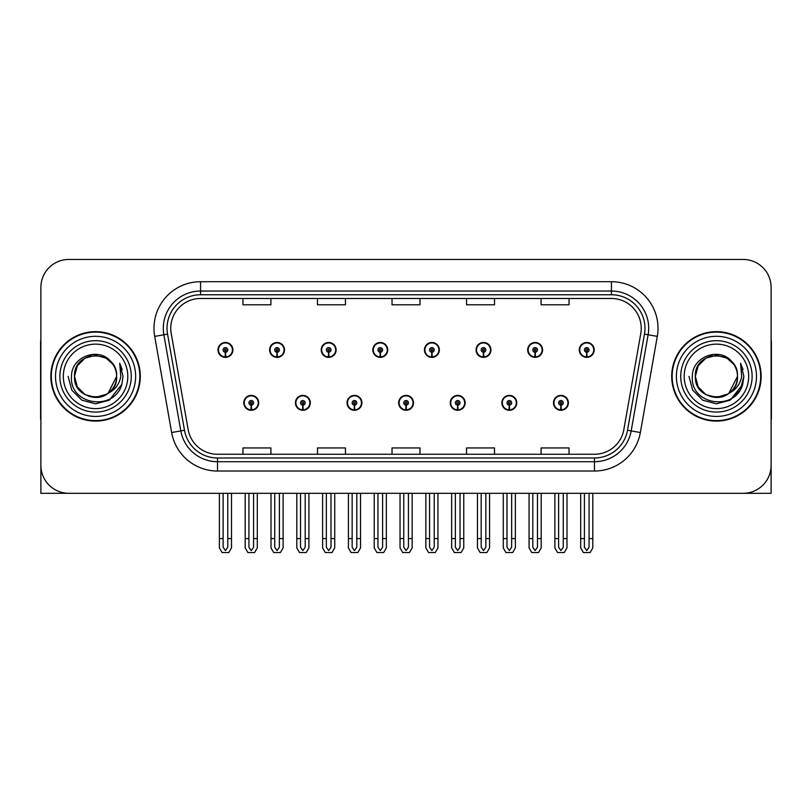 <?xml version="1.0" encoding="UTF-8"?>
<svg xmlns="http://www.w3.org/2000/svg" width="812" height="812" viewBox="0 0 812 812"><rect width="100%" height="100%" fill="white"/><g stroke="black" fill="none" stroke-linecap="round" stroke-linejoin="round"><path stroke-width="1.22" d="M716.428 493.3L771.116 493.3L771.116 287.397A27.953 27.953 0 0 0 743.173 259.444L68.827 259.444A27.953 27.953 0 0 0 40.884 287.397L40.884 493.3L95.572 493.3M243.793 402.833A7.45 7.45 0 0 0 251.253 410.283A7.45 7.45 0 0 0 258.703 402.833A7.45 7.45 0 0 0 251.253 395.383A7.45 7.45 0 0 0 243.793 402.833M398.641 402.833A7.45 7.45 0 0 0 406.091 410.283A7.45 7.45 0 0 0 413.541 402.833A7.45 7.45 0 0 0 406.091 395.383A7.45 7.45 0 0 0 398.641 402.833M295.416 402.833A7.45 7.45 0 0 0 302.866 410.283A7.45 7.45 0 0 0 310.316 402.833A7.45 7.45 0 0 0 302.866 395.383A7.45 7.45 0 0 0 295.416 402.833M450.254 402.833A7.45 7.45 0 0 0 457.704 410.283A7.45 7.45 0 0 0 465.164 402.833A7.45 7.45 0 0 0 457.704 395.383A7.45 7.45 0 0 0 450.254 402.833M501.867 402.833A7.45 7.45 0 0 0 509.327 410.283A7.45 7.45 0 0 0 516.777 402.833A7.45 7.45 0 0 0 509.327 395.383A7.45 7.45 0 0 0 501.867 402.833M347.028 402.833A7.45 7.45 0 0 0 354.479 410.283A7.45 7.45 0 0 0 361.929 402.833A7.45 7.45 0 0 0 354.479 395.383A7.45 7.45 0 0 0 347.028 402.833M217.992 349.911A7.45 7.45 0 0 0 225.442 357.371A7.45 7.45 0 0 0 232.892 349.911A7.45 7.45 0 0 0 225.442 342.461A7.45 7.45 0 0 0 217.992 349.911M372.83 349.911A7.45 7.45 0 0 0 380.29 357.371A7.45 7.45 0 0 0 387.74 349.911A7.45 7.45 0 0 0 380.29 342.461A7.45 7.45 0 0 0 372.83 349.911M424.443 349.911A7.45 7.45 0 0 0 431.903 357.371A7.45 7.45 0 0 0 439.353 349.911A7.45 7.45 0 0 0 431.903 342.461A7.45 7.45 0 0 0 424.443 349.911M476.065 349.911A7.45 7.45 0 0 0 483.516 357.371A7.45 7.45 0 0 0 490.966 349.911A7.45 7.45 0 0 0 483.516 342.461A7.45 7.45 0 0 0 476.065 349.911M269.604 349.911A7.45 7.45 0 0 0 277.054 357.371A7.45 7.45 0 0 0 284.515 349.911A7.45 7.45 0 0 0 277.054 342.461A7.45 7.45 0 0 0 269.604 349.911M527.678 349.911A7.45 7.45 0 0 0 535.128 357.371A7.45 7.45 0 0 0 542.578 349.911A7.45 7.45 0 0 0 535.128 342.461A7.45 7.45 0 0 0 527.678 349.911M321.217 349.911A7.45 7.45 0 0 0 328.667 357.371A7.45 7.45 0 0 0 336.127 349.911A7.45 7.45 0 0 0 328.667 342.461A7.45 7.45 0 0 0 321.217 349.911M553.479 402.833A7.45 7.45 0 0 0 560.94 410.283A7.45 7.45 0 0 0 568.39 402.833A7.45 7.45 0 0 0 560.94 395.383A7.45 7.45 0 0 0 553.479 402.833M579.291 349.911A7.45 7.45 0 0 0 586.741 357.371A7.45 7.45 0 0 0 594.201 349.911A7.45 7.45 0 0 0 586.741 342.461A7.45 7.45 0 0 0 579.291 349.911M50.851 376.372A44.721 44.721 0 0 0 95.572 421.093A44.721 44.721 0 0 0 140.293 376.372A44.721 44.721 0 0 0 95.572 331.651A44.721 44.721 0 0 0 50.851 376.372M671.707 376.372A44.721 44.721 0 0 0 716.428 421.093A44.721 44.721 0 0 0 761.148 376.372A44.721 44.721 0 0 0 716.428 331.651A44.721 44.721 0 0 0 671.707 376.372M170.753 328.302A29.811 29.811 0 0 1 200.564 298.481L611.436 298.481A29.811 29.811 0 0 1 640.79 333.478L623.839 429.619A29.811 29.811 0 0 1 594.475 454.263L217.525 454.263A29.811 29.811 0 0 1 188.161 429.619L171.21 333.478A29.811 29.811 0 0 1 170.753 328.302M167.028 328.302A33.536 33.536 0 0 0 167.536 334.128L184.486 430.269A33.536 33.536 0 0 0 217.525 457.988L594.475 457.988A33.536 33.536 0 0 0 627.514 430.269L644.464 334.128A33.536 33.536 0 0 0 611.436 294.756L200.564 294.756A33.536 33.536 0 0 0 167.028 328.302M154.696 336.391A46.578 46.578 0 0 1 200.564 281.713L611.436 281.713A46.578 46.578 0 0 1 657.304 336.391L640.353 432.532A46.578 46.578 0 0 1 594.475 471.031L217.525 471.031A46.578 46.578 0 0 1 171.647 432.532L154.696 336.391L163.872 334.767A37.271 37.271 0 0 1 200.564 291.031L611.436 291.031A37.271 37.271 0 0 1 648.128 334.767L631.178 430.918A37.271 37.271 0 0 1 594.475 461.713L217.525 461.713A37.271 37.271 0 0 1 180.822 430.918L163.872 334.767A37.271 37.271 0 0 1 163.303 328.302M743.173 259.444L68.827 259.444M40.884 287.397L40.884 465.347A27.953 27.953 0 0 0 68.827 493.3L743.173 493.3A27.953 27.953 0 0 0 771.116 465.347L771.116 287.397M392.023 298.481L392.023 304.794L419.977 304.794L419.977 298.481M317.492 298.481L317.492 304.794L345.445 304.794L345.445 298.481M242.961 298.481L242.961 304.794L270.903 304.794L270.903 298.481M466.555 298.481L466.555 304.794L494.508 304.794L494.508 298.481M541.096 298.481L541.096 304.794L569.039 304.794L569.039 298.481M419.977 454.263L419.977 447.95L392.023 447.95L392.023 454.263M345.445 454.263L345.445 447.95L317.492 447.95L317.492 454.263M270.903 454.263L270.903 447.95L242.961 447.95L242.961 454.263M494.508 454.263L494.508 447.95L466.555 447.95L466.555 454.263M569.039 454.263L569.039 447.95L541.096 447.95L541.096 454.263M563.264 493.3L563.264 547.227L560.94 550.556L558.605 547.227L558.605 538.579L554.88 538.579L554.88 547.897L557.57 552.556L564.299 552.556L566.989 547.897L566.989 493.3M560.838 405.158L560.635 409.816A6.983 6.983 0 0 1 553.946 402.833A6.983 6.983 0 0 1 560.94 395.84A6.983 6.983 0 0 1 567.923 402.833A6.983 6.983 0 0 1 561.244 409.816L561.041 405.158A2.324 2.324 0 0 0 563.264 402.833A2.324 2.324 0 0 0 560.94 400.499A2.324 2.324 0 0 0 558.605 402.833A2.324 2.324 0 0 0 560.838 405.158L560.899 403.767A0.934 0.934 0 0 1 560.006 402.833A0.934 0.934 0 0 1 560.94 401.899A0.934 0.934 0 0 1 561.863 402.833A0.934 0.934 0 0 1 560.98 403.767L561.041 405.158M554.88 493.3L554.88 538.579M558.605 493.3L558.605 538.579M563.264 538.579L566.989 538.579M589.076 493.3L589.076 547.227L586.741 550.556L584.417 547.227L584.417 538.579L580.692 538.579L580.692 547.897L583.381 552.556L590.111 552.556L592.801 547.897L592.801 493.3M586.64 352.246L586.437 356.894A6.983 6.983 0 0 1 579.758 349.911A6.983 6.983 0 0 1 586.741 342.928A6.983 6.983 0 0 1 593.734 349.911A6.983 6.983 0 0 1 587.046 356.894L586.843 352.246A2.324 2.324 0 0 0 589.076 349.911A2.324 2.324 0 0 0 586.741 347.587A2.324 2.324 0 0 0 584.417 349.911A2.324 2.324 0 0 0 586.64 352.246L586.7 350.845A0.934 0.934 0 0 1 585.807 349.911A0.934 0.934 0 0 1 586.741 348.977A0.934 0.934 0 0 1 587.675 349.911A0.934 0.934 0 0 1 586.782 350.845L586.843 352.246M580.692 493.3L580.692 538.579M584.417 493.3L584.417 538.579M589.076 538.579L592.801 538.579M511.651 493.3L511.651 547.227L509.327 550.556L506.992 547.227L506.992 538.579L503.267 538.579L503.267 547.897L505.957 552.556L512.687 552.556L515.376 547.897L515.376 493.3M509.215 405.158L509.012 409.816A6.983 6.983 0 0 1 502.334 402.833A6.983 6.983 0 0 1 509.327 395.84A6.983 6.983 0 0 1 516.31 402.833A6.983 6.983 0 0 1 509.631 409.816L509.428 405.158A2.324 2.324 0 0 0 511.651 402.833A2.324 2.324 0 0 0 509.327 400.499A2.324 2.324 0 0 0 506.992 402.833A2.324 2.324 0 0 0 509.215 405.158L509.276 403.767A0.934 0.934 0 0 1 508.393 402.833A0.934 0.934 0 0 1 509.327 401.899A0.934 0.934 0 0 1 510.251 402.833A0.934 0.934 0 0 1 509.368 403.767L509.428 405.158M503.267 493.3L503.267 538.579M506.992 493.3L506.992 538.579M511.651 538.579L515.376 538.579M460.039 493.3L460.039 547.227L457.704 550.556L455.38 547.227L455.38 538.579L451.655 538.579L451.655 547.897L454.344 552.556L461.074 552.556L463.764 547.897L463.764 493.3M457.603 405.158L457.4 409.816A6.983 6.983 0 0 1 450.721 402.833A6.983 6.983 0 0 1 457.704 395.84A6.983 6.983 0 0 1 464.697 402.833A6.983 6.983 0 0 1 458.009 409.816L457.806 405.158A2.324 2.324 0 0 0 460.039 402.833A2.324 2.324 0 0 0 457.704 400.499A2.324 2.324 0 0 0 455.38 402.833A2.324 2.324 0 0 0 457.603 405.158L457.663 403.767A0.934 0.934 0 0 1 456.78 402.833A0.934 0.934 0 0 1 457.704 401.899A0.934 0.934 0 0 1 458.638 402.833A0.934 0.934 0 0 1 457.745 403.767L457.806 405.158M451.655 493.3L451.655 538.579M455.38 493.3L455.38 538.579M460.039 538.579L463.764 538.579M408.426 493.3L408.426 547.227L406.091 550.556L403.767 547.227L403.767 538.579L400.042 538.579L400.042 547.897L402.732 552.556L409.461 552.556L412.151 547.897L412.151 493.3M405.99 405.158L405.787 409.816A6.983 6.983 0 0 1 399.108 402.833A6.983 6.983 0 0 1 406.091 395.84A6.983 6.983 0 0 1 413.085 402.833A6.983 6.983 0 0 1 406.396 409.816L406.193 405.158A2.324 2.324 0 0 0 408.426 402.833A2.324 2.324 0 0 0 406.091 400.499A2.324 2.324 0 0 0 403.767 402.833A2.324 2.324 0 0 0 405.99 405.158L406.051 403.767A0.934 0.934 0 0 1 405.158 402.833A0.934 0.934 0 0 1 406.091 401.899A0.934 0.934 0 0 1 407.025 402.833A0.934 0.934 0 0 1 406.132 403.767L406.193 405.158M400.042 493.3L400.042 538.579M403.767 493.3L403.767 538.579M408.426 538.579L412.151 538.579M537.463 493.3L537.463 547.227L535.128 550.556L532.804 547.227L532.804 538.579L529.069 538.579L529.069 547.897L531.758 552.556L538.498 552.556L541.188 547.897L541.188 493.3M535.027 352.246L534.824 356.894A6.983 6.983 0 0 1 528.145 349.911A6.983 6.983 0 0 1 535.128 342.928A6.983 6.983 0 0 1 542.122 349.911A6.983 6.983 0 0 1 535.433 356.894L535.23 352.246A2.324 2.324 0 0 0 537.463 349.911A2.324 2.324 0 0 0 535.128 347.587A2.324 2.324 0 0 0 532.804 349.911A2.324 2.324 0 0 0 535.027 352.246L535.088 350.845A0.934 0.934 0 0 1 534.194 349.911A0.934 0.934 0 0 1 535.128 348.977A0.934 0.934 0 0 1 536.062 349.911A0.934 0.934 0 0 1 535.169 350.845L535.23 352.246M529.069 493.3L529.069 538.579M532.804 493.3L532.804 538.579M537.463 538.579L541.188 538.579M485.84 493.3L485.84 547.227L483.516 550.556L481.181 547.227L481.181 538.579L477.456 538.579L477.456 547.897L480.146 552.556L486.885 552.556L489.575 547.897L489.575 493.3M483.414 352.246L483.211 356.894A6.983 6.983 0 0 1 476.522 349.911A6.983 6.983 0 0 1 483.516 342.928A6.983 6.983 0 0 1 490.499 349.911A6.983 6.983 0 0 1 483.82 356.894L483.617 352.246A2.324 2.324 0 0 0 485.84 349.911A2.324 2.324 0 0 0 483.516 347.587A2.324 2.324 0 0 0 481.181 349.911A2.324 2.324 0 0 0 483.414 352.246L483.475 350.845A0.934 0.934 0 0 1 482.582 349.911A0.934 0.934 0 0 1 483.516 348.977A0.934 0.934 0 0 1 484.449 349.911A0.934 0.934 0 0 1 483.556 350.845L483.617 352.246M477.456 493.3L477.456 538.579M481.181 493.3L481.181 538.579M485.84 538.579L489.575 538.579M434.227 493.3L434.227 547.227L431.903 550.556L429.568 547.227L429.568 538.579L425.843 538.579L425.843 547.897L428.533 552.556L435.262 552.556L437.952 547.897L437.952 493.3M431.801 352.246L431.598 356.894A6.983 6.983 0 0 1 424.909 349.911A6.983 6.983 0 0 1 431.903 342.928A6.983 6.983 0 0 1 438.886 349.911A6.983 6.983 0 0 1 432.207 356.894L432.004 352.246A2.324 2.324 0 0 0 434.227 349.911A2.324 2.324 0 0 0 431.903 347.587A2.324 2.324 0 0 0 429.568 349.911A2.324 2.324 0 0 0 431.801 352.246L431.862 350.845A0.934 0.934 0 0 1 430.969 349.911A0.934 0.934 0 0 1 431.903 348.977A0.934 0.934 0 0 1 432.837 349.911A0.934 0.934 0 0 1 431.943 350.845L432.004 352.246M425.843 493.3L425.843 538.579M429.568 493.3L429.568 538.579M434.227 538.579L437.952 538.579M382.614 493.3L382.614 547.227L380.29 550.556L377.956 547.227L377.956 538.579L374.23 538.579L374.23 547.897L376.92 552.556L383.65 552.556L386.339 547.897L386.339 493.3M380.189 352.246L379.986 356.894A6.983 6.983 0 0 1 373.297 349.911A6.983 6.983 0 0 1 380.29 342.928A6.983 6.983 0 0 1 387.273 349.911A6.983 6.983 0 0 1 380.595 356.894L380.392 352.246A2.324 2.324 0 0 0 382.614 349.911A2.324 2.324 0 0 0 380.29 347.587A2.324 2.324 0 0 0 377.956 349.911A2.324 2.324 0 0 0 380.189 352.246L380.249 350.845A0.934 0.934 0 0 1 379.356 349.911A0.934 0.934 0 0 1 380.29 348.977A0.934 0.934 0 0 1 381.214 349.911A0.934 0.934 0 0 1 380.331 350.845L380.392 352.246M374.23 493.3L374.23 538.579M377.956 493.3L377.956 538.579M382.614 538.579L386.339 538.579M40.884 436.003L40.884 426.686M40.884 419.205A18.635 18.635 0 0 0 40.6 419.225L40.6 342.837A18.635 18.635 0 0 1 40.884 339.619M771.116 426.686L771.116 436.003M771.116 339.619A18.635 18.635 0 0 1 771.4 342.837L771.4 419.225A18.635 18.635 0 0 0 771.116 419.205M127.809 376.372A32.236 32.236 0 0 1 95.572 408.619A32.236 32.236 0 0 1 63.326 376.372A32.236 32.236 0 0 1 95.572 344.136A32.236 32.236 0 0 1 127.809 376.372M107.062 394.023L95.572 397.433L85.037 394.612L77.333 386.908L74.511 376.372C73.222 349.201 117.923 349.201 116.634 376.372C117.923 403.544 73.222 403.544 74.511 376.372C73.222 349.201 117.923 349.201 116.634 376.372L108.108 393.292A21.061 21.061 0 0 0 112.635 364.03C101.804 345.587 71.05 355.524 71.507 376.372C69.071 405.259 114.411 411.745 121.83 384.401L123.038 376.372L119.689 363.238L120.815 376.372C119.384 384.117 115.142 389.76 108.118 393.292L106.098 394.612L95.572 397.433L85.037 394.612L77.333 386.908L74.511 376.372L77.333 365.847L85.037 358.133M51.318 376.372A44.254 44.254 0 0 1 95.572 332.118A44.254 44.254 0 0 1 139.826 376.372A44.254 44.254 0 0 1 95.572 420.626A44.254 44.254 0 0 1 51.318 376.372M116.634 376.372C117.923 403.544 73.222 403.544 74.511 376.372L77.333 365.847L85.037 358.133L95.572 355.311L106.098 358.133L112.635 364.03M108.118 393.292C95.451 403.808 73.618 393.059 74.511 376.372C75.313 365.471 80.926 358.599 91.34 355.737M119.689 363.238L122.176 369.541M121.851 384.36L109.305 400.164L95.572 403.838L81.839 400.164L71.781 390.105L68.106 376.372M748.674 376.372A32.236 32.236 0 0 1 716.428 408.619A32.236 32.236 0 0 1 684.191 376.372A32.236 32.236 0 0 1 716.428 344.136A32.236 32.236 0 0 1 748.674 376.372M727.928 394.023L716.428 397.433L705.902 394.612L698.188 386.908L695.366 376.372C694.077 349.201 738.778 349.201 737.489 376.372C738.778 403.544 694.077 403.544 695.366 376.372C694.483 393.059 716.306 403.808 728.983 393.292A21.061 21.061 0 0 0 733.5 364.03C722.67 345.587 691.915 355.524 692.372 376.372C689.936 405.259 735.276 411.745 742.696 384.401L743.893 376.372L740.554 363.238L741.681 376.372C740.239 384.117 736.007 389.76 728.983 393.292L726.963 394.612L716.428 397.433L705.902 394.612L698.188 386.908L695.366 376.372L698.188 365.847L705.902 358.133M672.174 376.372A44.254 44.254 0 0 1 716.428 332.118A44.254 44.254 0 0 1 760.682 376.372A44.254 44.254 0 0 1 716.428 420.626A44.254 44.254 0 0 1 672.174 376.372M737.489 376.372C738.778 403.544 694.077 403.544 695.366 376.372C694.077 349.201 738.778 349.201 737.489 376.372L728.79 393.424M712.205 355.737C701.791 358.599 696.178 365.471 695.366 376.372L698.188 365.847L705.902 358.133L716.428 355.311L726.963 358.133L733.5 364.03M740.554 363.238L743.031 369.541L740.605 363.329M742.696 384.401L730.161 400.164L716.428 403.838L702.695 400.164L692.646 390.105L688.962 376.372L692.646 390.105L702.695 400.164L716.428 403.838L730.161 400.164L740.219 390.105L743.893 376.372M356.803 493.3L356.803 547.227L354.479 550.556L352.154 547.227L352.154 538.579L348.419 538.579L348.419 547.897L351.109 552.556L357.848 552.556L360.538 547.897L360.538 493.3M354.377 405.158L354.174 409.816A6.983 6.983 0 0 1 347.495 402.833A6.983 6.983 0 0 1 354.479 395.84A6.983 6.983 0 0 1 361.462 402.833A6.983 6.983 0 0 1 354.783 409.816L354.58 405.158A2.324 2.324 0 0 0 356.803 402.833A2.324 2.324 0 0 0 354.479 400.499A2.324 2.324 0 0 0 352.154 402.833A2.324 2.324 0 0 0 354.377 405.158L354.438 403.767A0.934 0.934 0 0 1 353.545 402.833A0.934 0.934 0 0 1 354.479 401.899A0.934 0.934 0 0 1 355.412 402.833A0.934 0.934 0 0 1 354.519 403.767L354.58 405.158M348.419 493.3L348.419 538.579M352.154 493.3L352.154 538.579M356.803 538.579L360.538 538.579M305.19 493.3L305.19 547.227L302.866 550.556L300.531 547.227L300.531 538.579L296.806 538.579L296.806 547.897L299.496 552.556L306.236 552.556L308.915 547.897L308.915 493.3M302.764 405.158L302.561 409.816A6.983 6.983 0 0 1 295.872 402.833A6.983 6.983 0 0 1 302.866 395.84A6.983 6.983 0 0 1 309.849 402.833A6.983 6.983 0 0 1 303.17 409.816L302.967 405.158A2.324 2.324 0 0 0 305.19 402.833A2.324 2.324 0 0 0 302.866 400.499A2.324 2.324 0 0 0 300.531 402.833A2.324 2.324 0 0 0 302.764 405.158L302.825 403.767A0.934 0.934 0 0 1 301.932 402.833A0.934 0.934 0 0 1 302.866 401.899A0.934 0.934 0 0 1 303.8 402.833A0.934 0.934 0 0 1 302.906 403.767L302.967 405.158M296.806 493.3L296.806 538.579M300.531 493.3L300.531 538.579M305.19 538.579L308.915 538.579M253.577 493.3L253.577 547.227L251.253 550.556L248.919 547.227L248.919 538.579L245.194 538.579L245.194 547.897L247.883 552.556L254.613 552.556L257.302 547.897L257.302 493.3M251.152 405.158L250.949 409.816A6.983 6.983 0 0 1 244.26 402.833A6.983 6.983 0 0 1 251.253 395.84A6.983 6.983 0 0 1 258.236 402.833A6.983 6.983 0 0 1 251.558 409.816L251.355 405.158A2.324 2.324 0 0 0 253.577 402.833A2.324 2.324 0 0 0 251.253 400.499A2.324 2.324 0 0 0 248.919 402.833A2.324 2.324 0 0 0 251.152 405.158L251.212 403.767A0.934 0.934 0 0 1 250.319 402.833A0.934 0.934 0 0 1 251.253 401.899A0.934 0.934 0 0 1 252.177 402.833A0.934 0.934 0 0 1 251.294 403.767L251.355 405.158M245.194 493.3L245.194 538.579M248.919 493.3L248.919 538.579M253.577 538.579L257.302 538.579M331.002 493.3L331.002 547.227L328.667 550.556L326.343 547.227L326.343 538.579L322.618 538.579L322.618 547.897L325.307 552.556L332.037 552.556L334.727 547.897L334.727 493.3M328.566 352.246L328.363 356.894A6.983 6.983 0 0 1 321.684 349.911A6.983 6.983 0 0 1 328.667 342.928A6.983 6.983 0 0 1 335.66 349.911A6.983 6.983 0 0 1 328.972 356.894L328.769 352.246A2.324 2.324 0 0 0 331.002 349.911A2.324 2.324 0 0 0 328.667 347.587A2.324 2.324 0 0 0 326.343 349.911A2.324 2.324 0 0 0 328.566 352.246L328.627 350.845A0.934 0.934 0 0 1 327.743 349.911A0.934 0.934 0 0 1 328.667 348.977A0.934 0.934 0 0 1 329.601 349.911A0.934 0.934 0 0 1 328.708 350.845L328.769 352.246M322.618 493.3L322.618 538.579M326.343 493.3L326.343 538.579M331.002 538.579L334.727 538.579M279.389 493.3L279.389 547.227L277.054 550.556L274.73 547.227L274.73 538.579L271.005 538.579L271.005 547.897L273.695 552.556L280.424 552.556L283.114 547.897L283.114 493.3M276.953 352.246L276.75 356.894A6.983 6.983 0 0 1 270.071 349.911A6.983 6.983 0 0 1 277.054 342.928A6.983 6.983 0 0 1 284.048 349.911A6.983 6.983 0 0 1 277.359 356.894L277.156 352.246A2.324 2.324 0 0 0 279.389 349.911A2.324 2.324 0 0 0 277.054 347.587A2.324 2.324 0 0 0 274.73 349.911A2.324 2.324 0 0 0 276.953 352.246L277.014 350.845A0.934 0.934 0 0 1 276.121 349.911A0.934 0.934 0 0 1 277.054 348.977A0.934 0.934 0 0 1 277.988 349.911A0.934 0.934 0 0 1 277.095 350.845L277.156 352.246M271.005 493.3L271.005 538.579M274.73 493.3L274.73 538.579M279.389 538.579L283.114 538.579M227.776 493.3L227.776 547.227L225.442 550.556L223.117 547.227L223.117 538.579L219.382 538.579L219.382 547.897L222.072 552.556L228.811 552.556L231.501 547.897L231.501 493.3M225.34 352.246L225.137 356.894A6.983 6.983 0 0 1 218.458 349.911A6.983 6.983 0 0 1 225.442 342.928A6.983 6.983 0 0 1 232.435 349.911A6.983 6.983 0 0 1 225.746 356.894L225.543 352.246A2.324 2.324 0 0 0 227.776 349.911A2.324 2.324 0 0 0 225.442 347.587A2.324 2.324 0 0 0 223.117 349.911A2.324 2.324 0 0 0 225.34 352.246L225.401 350.845A0.934 0.934 0 0 1 224.508 349.911A0.934 0.934 0 0 1 225.442 348.977A0.934 0.934 0 0 1 226.375 349.911A0.934 0.934 0 0 1 225.482 350.845L225.543 352.246M219.382 493.3L219.382 538.579M223.117 493.3L223.117 538.579M227.776 538.579L231.501 538.579M611.436 281.713L611.436 294.756M163.872 334.767L167.536 334.128M217.525 471.031L217.525 457.988M594.475 457.988L594.475 471.031M627.514 430.269L640.353 432.532M171.647 432.532L184.486 430.269M644.464 334.128L657.304 336.391M200.564 281.713L200.564 294.756M560.635 409.816A6.983 6.983 0 0 1 553.946 402.833M586.437 356.894A6.983 6.983 0 0 1 579.758 349.911M509.012 409.816A6.983 6.983 0 0 1 502.334 402.833M457.4 409.816A6.983 6.983 0 0 1 450.721 402.833M405.787 409.816A6.983 6.983 0 0 1 399.108 402.833M534.824 356.894A6.983 6.983 0 0 1 528.145 349.911M483.211 356.894A6.983 6.983 0 0 1 476.522 349.911M431.598 356.894A6.983 6.983 0 0 1 424.909 349.911M379.986 356.894A6.983 6.983 0 0 1 373.297 349.911M131.27 376.372A35.698 35.698 0 0 1 95.572 412.07A35.698 35.698 0 0 1 59.875 376.372A35.698 35.698 0 0 1 95.572 340.675A35.698 35.698 0 0 1 131.27 376.372M55.51 376.372A40.062 40.062 0 0 1 95.572 336.31A40.062 40.062 0 0 1 135.634 376.372A40.062 40.062 0 0 1 95.572 416.434A40.062 40.062 0 0 1 55.51 376.372M752.125 376.372A35.698 35.698 0 0 1 716.428 412.07A35.698 35.698 0 0 1 680.73 376.372A35.698 35.698 0 0 1 716.428 340.675A35.698 35.698 0 0 1 752.125 376.372M676.366 376.372A40.062 40.062 0 0 1 716.428 336.31A40.062 40.062 0 0 1 756.49 376.372A40.062 40.062 0 0 1 716.428 416.434A40.062 40.062 0 0 1 676.366 376.372M354.174 409.816A6.983 6.983 0 0 1 347.495 402.833M302.561 409.816A6.983 6.983 0 0 1 295.872 402.833M250.949 409.816A6.983 6.983 0 0 1 244.26 402.833M328.363 356.894A6.983 6.983 0 0 1 321.684 349.911M276.75 356.894A6.983 6.983 0 0 1 270.071 349.911M225.137 356.894A6.983 6.983 0 0 1 218.458 349.911"/></g></svg>

